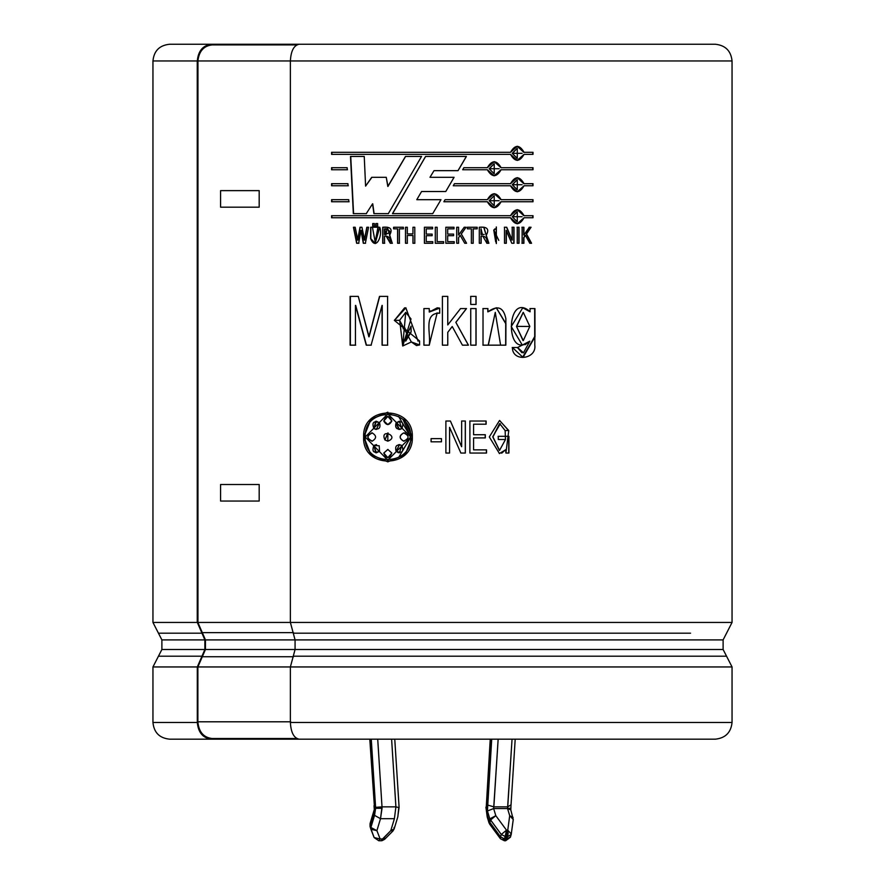 <?xml version="1.0" encoding="UTF-8"?>
<svg xmlns="http://www.w3.org/2000/svg" width="885" height="885" viewBox="0 0 885 885"><rect width="100%" height="100%" fill="white"/><g stroke="black" fill="none" stroke-linecap="round" stroke-linejoin="round"><path stroke-width="1.33" d="M505.147 836.436L506.519 830.185L501.264 834.466L505.147 836.436L501.264 834.466L500.545 836.878L504.428 838.847L505.147 836.436L504.428 838.847L507.028 838.98L508.167 833.382L506.939 833.382L506.519 836.568L507.758 836.568L506.519 836.568L505.789 838.98L506.519 836.568L505.147 836.436M507.747 806.866L507.548 808.304L510.391 808.304L507.548 808.304L512.05 739.174L507.747 806.866L493.852 806.866L507.747 806.866L510.678 805.007M384.466 837.387L384.665 839.29L382.077 840.661L382.519 838.98L381.147 840.75L390.783 830.661L394.4 818.691L395.905 806.866L391.613 739.174L395.905 806.866L382.01 806.866L395.905 806.866L394.4 818.691L380.506 818.691L382.032 808.304L375.616 808.304L374.554 815.339L380.506 818.691L394.4 818.691L390.783 830.661L382.519 838.98L380.141 838.98L382.519 838.98L382.077 840.661L381.147 840.75L378.769 840.75L380.141 838.98L376.899 830.661L380.141 838.98L374.145 837.586L380.141 838.98L378.769 840.75L374.145 837.586L370.903 829.267L376.899 830.661L380.506 818.691L376.899 830.661L370.892 827.464L374.554 815.339L375.616 808.304L371.269 739.174L375.594 807.352L382.01 806.866L380.506 818.691L374.554 815.339L370.892 827.464L370.162 825.063L370.892 827.464L376.899 830.661L370.903 829.267L370.052 826.49L374.078 837.387M374.421 810.97L374.278 808.304L374.421 810.97L370.052 826.501L370.052 823.625L370.162 825.063L374.421 810.97L374.023 805.704M152.95 666.947L158.448 656.205L201.968 656.205L204.877 649.49L204.877 639.899L201.968 633.184L158.448 633.184L152.95 622.443L197.255 622.443L197.255 60.965L152.95 60.965L197.255 60.965L197.255 622.443L152.95 622.443L161.889 639.899L204.877 639.899L161.889 639.899L158.448 633.184L201.968 633.184L197.311 622.443L290.734 622.443L197.311 622.443L204.877 639.899L204.877 649.49L161.889 649.49L204.877 649.49L201.968 656.205L158.448 656.205L152.95 666.947L197.311 666.947L152.95 666.947L152.95 722.459L197.311 722.459L197.311 666.947L201.968 656.205L197.311 666.947L197.311 722.459L152.95 722.459C153.957 732.592 159.532 738.167 169.666 739.174L211.471 739.174C202.93 738.101 198.218 732.537 197.311 722.459C198.218 732.537 202.93 738.101 211.471 739.174L267.37 739.174L211.471 739.174M726.552 656.205L293.267 656.205L290.38 666.947L732.05 666.947L732.05 722.459C730.988 732.537 725.412 738.101 715.334 739.174L299.163 739.174L715.334 739.174C725.412 738.101 730.988 732.537 732.05 722.459L290.38 722.459C290.944 732.537 293.864 738.101 299.163 739.174C293.864 738.101 290.944 732.537 290.38 722.459L732.05 722.459L732.05 666.947L290.38 666.947L290.38 722.459L290.38 666.947L293.267 656.205L726.552 656.205L723.111 649.49L295.07 649.49L293.267 656.205L295.07 649.49L723.111 649.49L723.111 639.899L723.111 649.49L732.05 666.947M293.267 633.184L690.565 633.184L293.267 633.184L295.07 639.899L295.07 649.49L295.07 639.899L723.111 639.899L295.07 639.899L290.38 622.443L293.267 633.184M732.05 622.443L290.38 622.443L732.05 622.443L732.05 60.965L732.05 622.443L723.111 639.899M211.471 44.25L260.367 44.25L211.471 44.25C202.93 45.312 198.218 50.887 197.311 60.965C198.218 50.887 202.93 45.312 211.471 44.25L169.666 44.25C159.532 45.257 153.957 50.832 152.95 60.965L152.95 622.443M715.334 44.25C725.412 45.312 730.988 50.887 732.05 60.965L290.38 60.965L290.38 622.443L290.38 60.965L732.05 60.965C730.988 50.887 725.412 45.312 715.334 44.25L299.163 44.25C293.864 45.312 290.944 50.887 290.38 60.965C290.944 50.887 293.864 45.312 299.163 44.25L715.334 44.25M197.311 60.965L197.952 60.965L197.952 622.443L197.952 60.965M290.734 60.965L197.831 60.965L290.734 60.965M486.13 421.017L486.13 424.203L473.575 424.203L473.575 434.723L485.312 434.723L485.312 437.909L473.575 437.909L473.575 449.857L486.529 449.857L486.529 453.043L469.891 453.043L469.891 421.017L486.13 421.017L486.13 424.203M431.072 441.814L431.072 438.628L441.471 438.628L441.471 441.814L431.072 441.814L431.072 438.628M399.577 320.337L405.728 312.361L411.016 318.954L402.797 345.969L411.348 341.975L416.492 345.559L419.578 344.962L419.578 340.99L419.578 344.962L411.348 341.975L399.577 320.337L394.312 320.337L419.578 340.99L418.085 341.002L405.817 307.77L394.312 320.337M460.554 308.577L447.766 324.961L460.554 308.577L466.517 308.577L455.875 322.339L468.442 345.161L462.424 345.161L452.224 326.51L447.766 332.362L447.766 345.161L442.4 345.161L442.4 296.398L447.766 296.398L447.766 324.961L447.755 296.398M470.731 304.44L470.731 296.398L476.064 296.398L476.064 304.44L470.731 304.44L470.731 296.398M530.192 308.577L529.938 311.752L522.714 307.77L529.938 311.752L530.192 308.577L534.927 308.577L534.794 345.039C536.874 359.421 512.282 362.43 512.404 347.517L517.603 347.517L529.827 341.179C504.583 362.197 505.811 289.76 530.192 311.752L522.792 307.77L511.242 326.521L522.36 345.161L529.827 341.179L525.137 344.719M466.406 156.435L458.043 170.661L434.015 170.661L429.977 177.31L454.082 177.31L445.763 191.525L421.57 191.525L416.78 199.689L440.973 199.689L432.721 213.639L392.464 213.639L425.574 156.435L466.406 156.435L425.574 156.435L392.464 213.639L432.721 213.639L440.973 199.689L416.78 199.689L421.57 191.525L445.763 191.525L454.082 177.31L445.752 191.525L454.049 177.31L429.977 177.31L434.015 170.661L458.043 170.661L466.406 156.435M494.162 207.798L500.943 201.747L533.013 201.747L533.013 199.689L501.109 199.689L494.239 193.649L487.336 199.689L445.089 199.689L443.872 201.747L445.089 199.689L487.336 199.689C491.938 191.857 496.54 191.857 501.109 199.689L533.013 199.689L533.013 201.747L501.109 201.747C496.54 209.59 491.938 209.59 487.336 201.747L443.872 201.747L487.336 201.747L494.239 207.798L501.109 201.747L494.239 207.798M463.895 167.696L462.689 169.754L463.895 167.696L487.336 167.696C491.938 159.853 496.54 159.853 501.109 167.696L533.013 167.696L533.013 169.754L501.109 169.754C496.54 177.586 491.938 177.586 487.336 169.754L462.689 169.754L487.336 169.754L494.239 175.794L501.109 169.754L494.084 175.794M348.723 199.689L348.823 201.747L331.587 201.747L331.587 199.689L348.723 199.689L348.823 201.747M347.152 167.696L347.252 169.754L331.587 169.754L331.587 167.696L347.152 167.696L347.252 169.754M379.753 227.246C382.984 235.41 375.948 251.351 370.638 238.662L370.638 227.246L379.753 227.246L375.14 243.53L370.638 238.662L370.848 227.246L372.629 227.246M377.63 223.551L377.63 226.184L375.904 226.184L375.904 223.551L377.63 223.551L377.63 226.184M393.615 228.839L393.615 227.246L403.394 227.246L403.394 228.839L399.412 228.839L399.412 243.264L397.586 243.264L397.586 228.839L393.615 228.839L393.615 227.246M432.145 234.105L432.145 235.698L426.238 235.698L426.238 241.671L432.765 241.671L432.765 243.264L424.391 243.264L424.391 227.246L432.566 227.246L432.566 228.839L426.238 228.839L426.238 234.105L432.145 234.105L432.145 235.698L426.282 235.698M453.596 234.105L453.596 235.698L447.677 235.698L447.677 241.671L454.215 241.671L454.215 243.264L445.83 243.264L445.83 227.246L454.016 227.246L454.016 228.839L447.677 228.839L447.677 234.105L453.596 234.105L453.596 235.698M467.357 228.839L467.357 227.246L477.192 227.246L477.192 228.839L473.198 228.839L473.198 243.264L471.362 243.264L471.362 228.839L467.357 228.839L467.357 227.246M496.341 243.53L496.341 226.98L496.341 243.53M517.238 243.264L517.238 227.246L519.03 227.246L519.03 243.264L517.238 243.264L517.238 227.246M387.807 412.211L370.682 419.479L363.658 437.035L370.682 454.58L387.807 461.848L405.131 454.58L412.344 437.035C413.671 469.05 361.899 469.039 363.658 437.035C361.91 405.02 413.671 405.009 412.344 437.035L404.18 418.572M529.318 227.246L523.898 235.001L529.318 227.246L531.066 227.246L526.52 233.961L531.564 243.264L529.805 243.264L525.436 235.355L523.898 237.645L523.898 243.264L522.128 243.264L522.128 227.246L523.898 227.246L523.898 235.001L523.898 227.246M506.729 227.246L512.205 240.089L512.205 227.246L513.997 227.246L513.997 243.264L511.807 243.264L506.32 230.421L506.32 243.264L504.516 243.264L504.516 227.246L506.729 227.246L512.205 240.089L512.205 227.246M488.896 243.264L486.208 235.299L488.896 243.264L486.927 243.264C487.447 238.242 485.511 235.875 481.13 236.14L481.13 243.264L479.294 243.264L479.294 227.246C487.314 226.516 489.615 229.204 486.208 235.299L488.763 243.264L486.794 243.264M466.074 227.246L461.306 233.961L466.583 243.264L464.747 243.264L460.178 235.355L458.585 237.645L458.585 243.264L456.737 243.264L456.737 227.246L458.585 227.246L458.585 235.001L464.227 227.246L466.074 227.246L461.251 233.961L466.583 243.264M443.606 241.671L443.606 243.264L435.287 243.264L435.287 227.246L437.146 227.246L437.146 241.671L443.606 241.671L443.606 243.264M407.321 235.487L407.321 243.264L405.496 243.264L405.496 227.246L407.321 227.246L407.321 233.894L412.952 233.894L412.952 227.246L414.788 227.246L414.788 243.264L412.952 243.264L412.952 235.487L407.321 235.487L407.321 243.264M390.274 243.264C390.794 238.242 388.88 235.864 384.533 236.14L384.533 243.264L382.718 243.264L382.718 227.246C390.661 226.516 392.951 229.204 389.577 235.299L392.243 243.264L390.274 243.264L386.181 236.14L384.533 236.14L384.533 243.264M374.432 223.551L374.432 226.184L372.718 226.184L372.718 223.551L374.432 223.551L374.432 226.184M356.644 243.264L353.447 227.246L355.184 227.246L357.628 240.112L360.018 227.246L361.943 227.246L364.354 240.134L366.821 227.246L368.569 227.246L365.35 243.264L363.304 243.264L360.98 230.399L358.668 243.264L356.644 243.264L353.447 227.246M347.938 183.693L348.037 185.75L331.587 185.75L331.587 183.693L347.938 183.693L348.037 185.75M524.042 152.309L517.294 146.268L510.512 152.309C515.048 144.476 519.55 144.476 524.042 152.309L533.013 152.309L533.013 154.366L524.042 154.366C519.55 162.209 515.048 162.209 510.512 154.366L331.587 154.366L331.587 152.309L510.512 152.309L331.587 152.309L331.587 154.366L510.512 154.366L517.294 160.417L524.042 154.366L517.194 160.417M524.042 183.693L517.294 177.642L510.512 183.693L454.47 183.693L453.264 185.75L454.47 183.693L510.512 183.693C515.048 175.861 519.55 175.861 524.042 183.693L533.013 183.693L533.013 185.75L524.042 185.75C519.55 193.583 515.048 193.583 510.512 185.75L453.264 185.75L510.512 185.75L517.294 191.802L524.042 185.75M524.042 215.697L517.294 209.645L510.512 215.697C515.048 207.864 519.55 207.864 524.042 215.697L533.013 215.697L533.013 217.754L524.042 217.754C519.55 225.586 515.048 225.586 510.512 217.754L331.587 217.754L331.587 215.697L510.512 215.697L331.587 215.697L331.587 217.754L510.512 217.754L517.294 223.794L524.042 217.754L517.294 223.794M366.268 213.639L372.552 203.816L366.268 213.639L353.325 213.639L350.493 156.435L364.244 156.435L365.594 186.115L371.7 177.31L386.258 177.31L387.807 186.436L405.474 156.435L421.537 156.435L388.327 213.639L373.912 213.639L372.552 203.816L373.912 213.639M500.589 345.161L483.022 345.161L483.022 308.577L487.934 308.577L487.934 311.841C497.558 304.927 503.532 307.183 505.855 318.622L505.833 345.161L500.589 345.161L495.279 312.361L488.321 345.161M470.731 345.161L470.731 308.577L476.064 308.577L476.064 345.161L470.731 345.161L470.731 308.577M429.247 308.577L429.247 312.051L439.69 308.124L439.69 313.202C422.997 312.759 431.161 334.154 429.247 345.161L423.893 345.161L423.893 308.577L429.247 308.577L429.247 312.051L430.243 310.878M371.08 345.161L382.066 305.391L371.08 345.161L366.235 345.161L355.449 305.402L355.449 345.161L350.106 345.161L350.106 296.398L358.292 296.398L368.857 336.809L379.499 296.398L387.575 296.398L387.575 345.161L382.066 345.161L382.066 305.391L382.066 345.161M460.864 453.043L449.58 427.355L449.58 453.043L445.885 453.043L445.885 421.017L450.41 421.017L461.66 446.704L461.66 421.017L465.344 421.017L465.344 453.043L460.864 453.043L449.58 427.355L449.558 453.043M505.91 453.043L508.764 430.564L505.136 430.564L505.49 439.502L498.266 439.502L498.266 436.316L508.93 436.316L508.93 453.043L505.91 453.043L505.722 449.624L501.695 453.186M329.497 44.25L260.367 44.25L260.367 44.914L260.367 44.25M267.37 739.174L267.37 738.51L267.37 739.174L299.163 739.174M398.659 416.581L410.795 437.035L398.626 457.49L410.706 437.035L387.807 460.189L365.251 437.035L387.807 413.87L410.795 437.035L403.195 419.8M387.807 413.87L391.159 414.103M387.884 461.848L370.848 454.536L363.89 437.035L370.848 419.523L387.884 412.211L370.848 419.523L363.89 437.035L370.848 454.536L387.884 461.848M399.976 429.402L401.845 428.594L399.345 421.238L396.237 422.787C394.865 428.041 396.779 429.977 401.967 428.594M396.237 451.273L398.294 452.689L396.237 451.273L399.489 444.591L396.104 451.273L399.345 452.821L401.845 445.465L399.356 444.613M401.967 445.465L398.648 444.679M372.353 432.931C366.6 435.663 366.6 438.396 372.353 441.139C366.6 438.396 366.6 435.663 372.353 432.931M383.946 421.006L387.884 424.623L383.78 421.006L387.807 424.623L391.845 421.006L387.807 416.348L383.78 421.006L387.873 416.348M403.737 441.139L403.737 441.139C399.091 438.396 399.091 435.663 403.737 432.931L403.615 432.931C398.98 435.663 398.98 438.396 403.626 441.139L404.102 441.161M405.474 433.141L403.737 432.931L405.474 433.141M387.884 457.711L383.78 453.065L387.807 457.711L391.845 453.065L387.807 449.436L383.78 453.065L387.962 449.436M398.692 429.391L396.237 422.787L399.456 421.183M396.237 422.787L399.356 429.446M371.689 441.161L372.154 441.139C366.39 438.396 366.39 435.663 372.154 432.931C366.39 435.663 366.39 438.396 372.154 441.139C376.711 438.396 376.711 435.663 372.154 432.931L371.689 432.898M375.727 452.777L373.89 445.465L376.357 452.821L379.543 451.273L379.211 445.808L379.543 451.273C373.558 453.54 371.678 451.604 373.89 445.465L376.534 444.591M376.545 444.602L373.89 445.465L379.211 445.808M376.059 429.435L373.89 428.594L376.346 429.446L379.543 422.787L376.357 421.238L373.89 428.594L375.705 421.293M404.102 432.898L403.615 432.931C409.534 435.663 409.534 438.396 403.626 441.139C409.534 438.396 409.534 435.663 403.615 432.931L403.737 432.931M387.962 441.161L384.931 439.956L387.807 441.161L387.873 432.92L384.931 439.956L388.039 432.898M410.706 437.035C412.056 407.1 363.525 407.1 365.251 437.035C363.514 466.959 412.067 466.959 410.706 437.035M384.931 439.956C379.245 427.521 400.462 436.471 387.807 441.161L384.931 439.956M403.626 441.139C398.98 438.396 398.98 435.663 403.615 432.931M383.78 421.006C386.457 415.043 389.146 415.043 391.845 421.006C389.146 425.685 386.457 425.685 383.78 421.006M373.89 428.594C371.678 422.455 373.558 420.519 379.543 422.787C380.893 428.041 379.001 429.977 373.89 428.594M372.154 432.931C376.711 435.663 376.711 438.396 372.154 441.139M401.845 445.465C404.102 451.604 402.188 453.54 396.104 451.273C394.743 446.018 396.657 444.082 401.845 445.465M401.845 428.594C396.657 429.977 394.743 428.041 396.104 422.787C402.188 420.519 404.102 422.455 401.845 428.594M383.78 453.065L387.807 449.436L391.845 453.065C389.146 459.016 386.457 459.016 383.78 453.065M259.183 190.629L259.183 207.178L220.586 207.178L220.586 190.629L259.183 190.629L220.586 190.629L220.586 207.178L259.183 207.178L259.183 190.629M220.586 484.504L259.183 484.504L259.183 501.043L220.586 501.043L220.586 484.504L220.586 501.043L259.183 501.043L259.183 484.504L220.586 484.504M523.898 243.264L523.898 237.645L523.666 243.264L521.896 243.264M523.666 243.264L523.666 237.645L525.203 235.355L523.666 237.645L525.436 235.355L529.805 243.264M531.564 243.264L526.287 233.961L531.31 243.264L526.287 233.961L531.066 227.246M530.823 227.246L526.287 233.961L530.823 227.246L529.075 227.246M523.666 227.246L523.666 235.001L523.666 227.246L521.896 227.246M522.128 227.246L522.128 243.264M517.028 227.246L518.809 227.246L518.809 243.264L518.809 227.246M519.03 243.264L519.03 227.246M513.798 227.246L513.798 243.264L513.798 227.246L512.006 227.246M513.997 243.264L513.997 227.246M506.541 227.246L512.006 240.089L506.541 227.246L504.339 227.246M504.516 227.246L504.516 243.264M506.32 243.264L506.32 230.421L506.143 243.264L506.143 230.421L511.807 243.264M493.896 230.1L496.341 228.496L496.341 242.003L493.753 230.1L495.711 241.893L493.753 230.1L498.786 240.388L493.896 230.1M494.969 228.85L493.753 230.1L494.969 228.85M496.264 226.98L496.264 243.53L496.264 226.98M488.763 243.264L483.73 227.235L486.208 235.299L483.94 227.235L479.294 227.246L479.294 243.264M481.13 243.264L481.13 236.14L481.02 243.264L481.02 236.14L482.79 236.14L486.927 243.264M481.993 236.14L481.152 236.14L481.993 236.14M481.13 234.547L481.13 228.839L481.02 234.547L484.206 234.448L481.02 234.547L481.02 228.839L482.436 234.536L481.02 234.547M473.11 228.839L473.11 243.264L473.11 228.839M477.092 227.246L477.092 228.839L477.092 227.246L467.28 227.246M477.192 228.839L477.192 227.246M471.362 228.839L471.362 243.264M473.198 243.264L473.198 228.839M465.997 227.246L461.251 233.961L466.517 243.264L461.251 233.961L465.997 227.246L464.16 227.246M464.227 227.246L458.585 235.001L458.585 227.246M458.541 227.246L458.541 235.001L458.541 227.246L456.693 227.246L456.737 243.264M458.585 243.264L458.541 237.645L458.541 243.264L458.541 237.645L460.178 235.355L458.541 237.645L460.178 235.355L464.747 243.264M447.677 241.671L447.677 235.698M453.562 234.105L453.562 235.698L453.562 234.105M447.677 234.105L447.677 228.839M453.983 228.839L454.016 227.246L445.819 227.246L445.83 243.264M454.182 241.671L454.182 243.264L454.182 241.671M454.215 243.264L454.215 241.671M437.146 241.671L437.146 227.246M435.309 243.264L435.309 227.246M426.238 241.671L426.238 235.698M426.238 234.105L426.238 228.839M432.588 228.839L426.282 228.839M432.566 228.839L432.566 227.246M424.446 243.264L424.446 227.246L424.446 243.264L432.798 243.264M424.391 227.246L424.391 243.264M432.765 243.264L432.765 241.671M412.952 235.487L412.952 243.264M413.029 243.264L413.029 235.487L413.029 243.264L414.866 243.264M414.788 243.264L414.788 227.246M412.952 233.894L412.952 227.246M407.321 233.894L407.321 227.246M405.595 243.264L405.595 227.246L405.595 243.264L407.421 243.264M405.496 227.246L405.496 243.264M403.394 228.839L403.394 227.246M393.759 228.839L393.759 227.246L393.759 228.839M397.586 228.839L397.586 243.264M397.719 243.264L397.719 228.839L397.719 243.264L399.533 243.264M399.412 243.264L399.412 228.839M403.505 228.839L399.533 228.839M382.895 243.264L382.895 227.246L382.895 243.264L384.698 243.264M392.243 243.264L387.32 227.235L382.718 227.246L382.718 243.264M392.387 243.264L390.429 243.264L386.656 236.14M385.395 236.14L384.698 236.14L385.395 236.14M384.533 234.547L384.698 228.839L385.827 234.536L384.533 234.547L384.533 228.839L384.533 234.547M384.698 234.547L386.004 234.558L386.988 228.828L384.709 228.839C391.391 230.686 391.391 232.589 384.698 234.547M376.103 226.184L376.103 223.551L376.103 226.184L377.806 226.184M375.904 223.551L375.904 226.184M372.917 226.184L372.917 223.551L372.917 226.184L374.632 226.184M372.718 223.551L372.718 226.184M370.638 227.246L370.638 238.662L375.351 243.53M375.317 243.53L370.848 238.662L370.848 227.246M377.961 227.246L375.196 241.937L372.43 227.246M375.196 241.937L378.138 227.246L375.284 241.937M356.898 243.264L353.701 227.246L356.898 243.264L358.912 243.264M358.668 243.264L360.98 230.399L363.304 243.264M363.525 243.264L361.213 230.399L363.525 243.264L365.571 243.264M365.35 243.264L368.569 227.246M366.821 227.246L364.354 240.134L367.032 227.246L364.576 240.134L361.943 227.246M360.018 227.246L357.628 240.112L360.261 227.246L357.872 240.112L355.184 227.246M331.908 169.754L331.908 167.696L331.908 169.754L347.517 169.754M331.587 167.696L331.587 169.754M331.908 185.75L331.908 183.693L331.908 185.75L348.303 185.75M331.587 183.693L331.587 185.75M331.908 201.747L331.908 199.689L331.908 201.747L349.099 201.747M331.587 199.689L331.587 201.747M532.748 152.309L532.748 154.366L532.748 152.309M533.013 154.366L533.013 152.309M517.194 146.268L523.809 152.309L517.194 146.268M331.908 154.366L331.908 152.309L331.908 154.366M512.437 153.337L517.294 148.326L517.294 158.36L512.238 153.337L517.083 158.36L512.238 153.337L522.128 153.337L512.437 153.337M517.183 148.326L512.238 153.337L517.183 148.326M532.748 167.696L532.748 169.754L532.748 167.696M494.162 175.794L500.943 169.754L533.013 169.754L533.013 167.696L500.943 167.696L494.239 161.645L487.336 167.696M494.162 161.645L500.943 167.696L494.162 161.645M463.84 167.696L487.204 167.696M489.294 168.725L494.239 163.703L494.239 173.737L489.162 168.725L494.162 173.737L489.162 168.725L499.162 168.714L489.294 168.725M494.162 163.703L489.162 168.725L494.162 163.703M532.748 183.693L532.748 185.75L532.748 183.693M533.013 185.75L533.013 183.693M517.194 177.642L523.809 183.693L517.194 177.642M512.437 184.722L517.294 179.699L517.294 189.744L512.238 184.722L517.083 189.744L512.238 184.722L522.128 184.722L512.437 184.722M517.183 179.71L512.238 184.722L517.183 179.71M454.436 183.693L510.313 183.693M494.162 193.649L500.943 199.689L494.162 193.649M445.089 199.689L487.204 199.689L445.089 199.689M489.162 200.718L494.239 195.707L494.239 205.74L489.162 200.718L494.162 205.74M532.748 199.689L532.748 201.747L532.748 199.689M489.294 200.718L499.162 200.718L489.294 200.718M517.194 223.794L524.042 217.754M532.748 215.697L532.748 217.754L532.748 215.697M533.013 217.754L533.013 215.697M517.194 209.645L523.809 215.697L517.194 209.645M512.437 216.725L517.294 211.703L517.294 221.737L512.238 216.725L517.183 221.737L512.238 216.725L522.128 216.714L512.437 216.725M517.183 211.703L512.238 216.725L517.183 211.703M331.908 217.754L331.908 215.697L331.908 217.754M466.329 156.435L457.999 170.661L466.329 156.435M392.608 213.639L425.619 156.435L392.608 213.639L432.754 213.639M405.474 156.435L387.807 186.436L405.584 156.435L421.603 156.435M405.584 156.435L387.962 186.436L386.258 177.31M371.7 177.31L365.594 186.115L371.91 177.31L365.594 186.115L364.244 156.435M353.58 213.639L350.748 156.435L353.58 213.639L366.49 213.639M350.493 156.435L353.325 213.639M374.112 213.639L372.751 203.816L374.112 213.639L388.482 213.639M388.327 213.639L421.537 156.435M522.194 345.161L529.827 341.179L523.444 352.816L517.603 347.517M512.205 347.517L517.393 347.517L521.94 352.728M512.404 347.517L523.035 357.418L534.982 336.897L534.927 308.577M529.938 308.577L534.662 308.577L534.717 336.543L522.935 357.407M516.696 326.388L523.289 312.361L529.827 326.399L523.278 340.603L516.486 326.388L523.046 340.603L516.486 326.388L529.827 326.476L516.696 326.388M523.201 312.361L516.486 326.388L523.201 312.361M523.212 352.816L517.393 347.517M522.504 357.407L534.717 336.765L534.662 308.577M495.279 312.361L488.188 345.161L482.9 345.161M505.833 345.161L505.91 323.589L496.33 307.77L487.934 311.841L487.934 308.577M496.253 307.77L505.722 323.611L505.656 345.161L505.722 323.611L496.253 307.77M487.812 308.577L487.812 311.841L487.812 308.577L482.9 308.577M483.022 308.577L483.022 345.161M476.064 304.44L476.064 296.398M475.964 296.398L475.964 304.44L475.964 296.398L470.643 296.398M476.064 345.161L476.064 308.577M475.964 308.577L475.964 345.161L475.964 308.577L470.643 308.577M447.755 345.161L447.755 332.362L447.755 345.161L447.766 332.362L452.224 326.51L447.755 332.362L452.224 326.51L462.424 345.161M468.442 345.161L455.83 322.339L468.375 345.161L455.83 322.339L466.517 308.577M466.439 308.577L455.83 322.339L466.439 308.577L460.499 308.577M442.4 296.398L442.4 345.161M429.247 345.161L437.146 313.002L439.69 313.202L439.69 308.124L437.245 307.825L429.291 312.051M423.948 345.161L423.948 308.577L423.948 345.161L429.291 345.161M423.893 308.577L423.893 345.161M436.77 313.013L438.772 313.113M405.728 312.361L402.697 345.969L399.699 320.337L394.456 320.337L404.622 307.814M411.049 326.156L411.138 331.975L411.049 326.156L411.138 331.975L403.682 341.422L411.049 326.156L411.049 331.975L411.049 326.156M405.142 328.169L403.095 328.777L405.142 328.169M405.706 341.134L411.138 331.975L405.706 341.134M416.558 345.581L411.437 341.975L419.645 344.962M418.882 340.99L417.842 340.99M405.916 307.77L394.456 320.337M379.499 296.398L368.857 336.809L379.687 296.398L387.73 296.398M379.687 296.398L369.067 336.809L358.292 296.398M350.372 345.161L350.372 296.398L350.372 345.161L355.693 345.161M350.106 296.398L350.106 345.161M355.449 345.161L355.449 305.402L366.235 345.161M366.456 345.161L355.693 305.402L366.456 345.161L371.28 345.161M382.231 345.161L382.231 305.391L382.231 345.161L387.73 345.161M387.575 345.161L387.575 296.398M441.471 438.628L441.471 441.814L431.106 441.814L431.106 438.628L431.106 441.814M445.885 453.043L445.885 421.017L450.388 421.017L461.605 446.704L450.388 421.017L461.66 446.704L461.66 421.017M465.289 421.017L465.289 453.043L465.289 421.017L461.605 421.017M465.344 453.043L465.344 421.017M473.575 434.723L473.575 424.203M486.009 421.017L486.009 424.203L486.009 421.017L469.813 421.017M469.891 421.017L469.891 453.043M486.407 449.857L486.407 453.043L486.407 449.857M486.529 453.043L486.529 449.857M473.575 449.857L473.575 437.909M485.19 434.723L485.19 437.909L485.19 434.723M485.312 437.909L485.312 434.723M499.616 420.486L508.576 430.564M508.764 430.564L499.527 420.486L489.305 436.936L499.472 453.574L505.91 449.624L499.328 453.574M508.731 436.316L508.731 453.043L508.731 436.316L498.1 436.316M508.93 453.043L508.93 436.316M498.266 436.316L498.266 439.502M499.571 423.661L492.79 436.902L499.372 450.399L492.934 436.902L499.748 423.705L505.136 430.564M505.49 439.502L499.549 450.388M499.56 450.388L492.79 436.615L500.324 423.727M197.886 60.965C199.036 51.23 203.749 45.876 212.024 44.914C203.749 45.876 199.036 51.23 197.886 60.965M296.718 44.914L212.024 44.914L296.718 44.914M212.024 738.51C203.495 737.448 198.782 731.873 197.875 721.795L197.875 666.947L205.442 649.49L205.442 639.899L197.875 622.443L202.3 632.642L293.477 632.642L202.3 632.642L205.442 639.899L295.424 639.899L205.442 639.899L205.442 649.49L295.424 649.49L205.442 649.49L202.3 656.736L293.477 656.736L202.3 656.736L197.875 666.947L290.734 666.947L197.875 666.947L197.875 721.795L290.734 721.795L197.875 721.795C198.782 731.873 203.495 737.448 212.024 738.51L296.718 738.51L212.024 738.51M490.578 739.174L486.241 807.352L487.281 815.339L489.084 821.291L489.814 818.879L487.425 810.97L487.524 805.007L491.706 739.174L487.425 810.97L489.814 818.879L489.084 821.291L500.545 836.878L501.264 834.466L490.555 819.975L489.836 822.375L490.555 819.975L489.814 818.879L501.264 834.466L506.519 830.185L507.758 830.185L509.705 815.682L507.548 808.558L493.653 808.558L507.548 808.558L509.705 815.682L513.09 817.441L509.705 815.682L513.256 819.543L509.705 815.682L507.758 830.185L511.309 834.035L507.758 830.185L508.167 833.382L507.028 838.98L510.479 836.878L507.028 838.98L504.428 838.847L500.545 836.878L489.084 821.291L487.281 815.339L486.241 807.352L490.578 739.174M498.155 739.174L493.653 808.558L495.81 815.682L506.519 830.185L506.939 833.382L508.167 833.382L507.758 830.185L506.519 830.185L505.379 836.48L506.519 836.568L506.519 830.185L495.81 815.682L490.555 819.975L495.81 815.682L489.814 818.879L495.81 815.682L493.653 808.558L487.425 810.97L493.653 808.558L493.852 806.866L487.524 805.007L493.852 806.866L498.155 739.174M370.14 739.174L374.609 808.304L370.14 739.174M395.905 806.866L398.759 807.518L397.852 816.645M377.718 739.174L382.01 806.866L377.718 739.174M511.209 834.466L507.758 836.568L511.209 834.466L513.256 819.543L510.789 809.83M369.797 739.174L374.311 805.007M370.107 826.656L370.052 823.625L374.211 809.83M375.605 807.352L375.616 808.304L382.032 808.304L382.01 806.866L375.605 807.352M384.665 839.29L382.519 838.98L384.665 839.29L392.94 830.971L390.783 830.661L392.94 830.971L394.168 828.902L390.783 830.661L394.168 828.902L397.819 816.844M394.046 827.464L394.168 828.902M510.778 809.83L507.548 808.558M490.235 739.174L486.241 807.352M511.309 834.035L510.413 837.221L505.656 840.75L507.028 838.98L505.656 840.75L504.428 840.75L505.789 838.98L504.428 840.75L500.434 838.737L500.545 836.878L500.434 838.737L489.726 824.234L489.836 822.375L489.726 824.234L488.962 822.718L487.192 816.844M487.281 815.339L487.148 816.645M504.428 840.75L503.056 838.98M508.455 838.803L506.961 839.179M510.977 805.704L510.822 810.007M161.889 639.899L161.889 649.49L158.448 656.205M397.774 816.943L399.091 807.297L394.765 739.174M515.203 739.174L510.988 805.615M485.909 807.175L487.226 816.943"/></g></svg>

